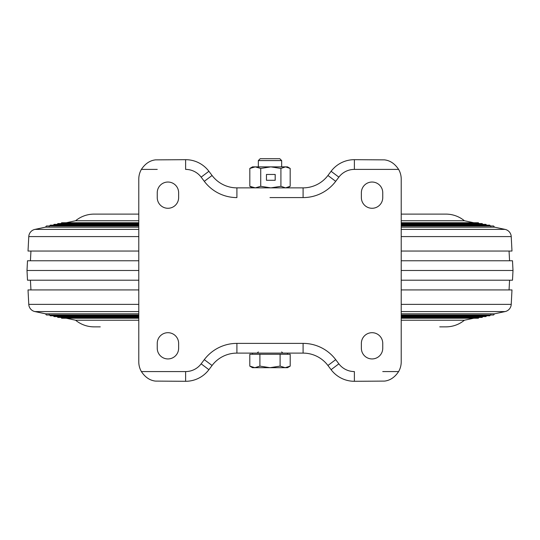 <?xml version="1.0" encoding="UTF-8"?>
<svg xmlns="http://www.w3.org/2000/svg" width="540" height="540" viewBox="0 0 540 540"><rect width="100%" height="100%" fill="white"/><g stroke="black" fill="none" stroke-linecap="round" stroke-linejoin="round"><path stroke-width="0.81" d="M382.752 197.586A10.692 10.692 0 0 1 372.06 208.278A10.692 10.692 0 0 1 361.368 197.586L361.368 192.726A10.692 10.692 0 0 1 372.06 182.034A10.692 10.692 0 0 1 382.752 192.726L382.752 197.586M372.06 358.938A10.692 10.692 0 0 0 382.752 348.246L382.752 343.386A10.692 10.692 0 0 0 372.06 332.694A10.692 10.692 0 0 0 361.368 343.386L361.368 348.246A10.692 10.692 0 0 0 372.06 358.938M178.632 348.246A10.692 10.692 0 0 1 167.94 358.938A10.692 10.692 0 0 1 157.248 348.246L157.248 343.386A10.692 10.692 0 0 1 167.94 332.694A10.692 10.692 0 0 1 178.632 343.386L178.632 348.246M167.94 208.278A10.692 10.692 0 0 0 178.632 197.586L178.632 192.726A10.692 10.692 0 0 0 167.94 182.034A10.692 10.692 0 0 0 157.248 192.726L157.248 197.586A10.692 10.692 0 0 0 167.94 208.278M295.076 343.386L303.095 343.386A40.824 40.824 0 0 1 335.698 359.64L338.857 363.832A19.44 19.44 0 0 0 354.382 371.574L354.382 381.294L384.534 381.098C390.137 380.45 394.828 377.278 398.615 371.574A19.44 19.44 0 0 0 401.22 361.854L401.22 179.118A19.44 19.44 0 0 0 398.615 169.398C394.828 163.694 390.137 160.522 384.534 159.874L354.382 159.678L354.382 169.398A19.44 19.44 0 0 0 338.857 177.14L335.698 181.332A40.824 40.824 0 0 1 303.095 197.586L270 197.586M201.143 177.14L208.906 171.288L212.065 175.48A31.104 31.104 0 0 0 236.905 187.866L236.905 197.586A40.824 40.824 0 0 1 204.302 181.332L201.143 177.14A19.44 19.44 0 0 0 185.618 169.398L185.618 159.678A29.16 29.16 0 0 1 208.906 171.288A29.16 29.16 0 0 0 185.618 159.678L155.466 159.874C149.864 160.522 145.172 163.694 141.386 169.398A19.44 19.44 0 0 0 138.78 179.118L138.78 361.854A19.44 19.44 0 0 0 141.386 371.574C145.172 377.278 149.864 380.45 155.466 381.098L185.618 381.294A29.16 29.16 0 0 0 208.906 369.684A29.16 29.16 0 0 1 185.618 381.294L185.618 371.574A19.44 19.44 0 0 0 201.143 363.832L204.302 359.64A40.824 40.824 0 0 1 236.905 343.386L303.095 343.386L303.095 353.106L236.905 353.106A31.104 31.104 0 0 0 212.065 365.492L208.906 369.684L201.143 363.832M204.302 181.332L212.065 175.48A31.104 31.104 0 0 0 236.905 187.866L303.095 187.866A31.104 31.104 0 0 0 327.935 175.48L331.094 171.288A29.16 29.16 0 0 1 354.382 159.678A29.16 29.16 0 0 0 331.094 171.288L338.857 177.14M338.857 363.832L331.094 369.684A29.16 29.16 0 0 0 354.382 381.294A29.16 29.16 0 0 1 331.094 369.684L327.935 365.492A31.104 31.104 0 0 0 303.095 353.106A31.104 31.104 0 0 1 327.935 365.492L335.698 359.64M249.818 168.433L255.278 166.874L260.739 168.433L270.824 166.874L280.915 168.433L285.545 166.874L290.183 168.433L287.496 166.874L252.504 166.874L249.818 168.433L249.818 186.3L255.278 187.866L260.739 186.3L270.824 187.866L280.915 186.3L285.545 187.866L290.183 186.3L287.496 187.866M275.197 174.454L266.456 174.454L266.456 180.286L275.197 180.286L275.197 174.454M260.739 168.433L260.739 186.3M280.915 168.433L280.915 186.3M290.183 168.433L290.183 186.3M252.504 187.866L249.818 186.3M266.456 180.286L275.171 180.286L275.171 174.454L266.456 174.454M258.336 160.583L281.664 160.583L279.788 158.706L260.213 158.706L258.336 160.583L258.336 166.874M249.797 366.12L252.504 367.686L270 367.686L259.902 366.12L254.846 367.686L249.797 366.12L249.797 354.274L290.203 354.274L290.203 366.12L285.154 367.686L287.496 367.686L290.203 366.12L285.154 367.686L280.098 366.12L270 367.686L285.154 367.686M280.098 354.274L280.098 366.12M259.902 354.274L259.902 366.12M401.22 251.046L511.981 251.046L511.225 236.594A7.776 7.776 0 0 0 505.076 229.392L494.512 227.151L401.22 227.151M401.22 289.926L511.981 289.926L511.225 304.378A7.776 7.776 0 0 1 505.076 311.58L494.512 313.821L401.22 313.821M401.22 220.745L464.4 220.745A29.16 29.16 0 0 0 445.878 214.11L401.22 214.11M138.78 214.11L94.122 214.11A29.16 29.16 0 0 0 75.6 220.745L66.224 222.743M138.78 220.745L75.6 220.745M464.4 220.745L473.776 222.743M138.78 227.151L45.488 227.151L34.925 229.392A7.776 7.776 0 0 0 28.775 236.594L28.019 251.046L138.78 251.046M30.942 251.046L30.429 260.766M509.058 251.046L509.571 260.766M401.22 280.206L512.494 280.206L513 270.486L512.494 260.766L401.22 260.766M138.78 260.766L27.506 260.766L27 270.486L138.78 270.486M513 270.486L401.22 270.486M138.78 280.206L27.506 280.206L27 270.486M509.058 289.926L509.571 280.206M30.942 289.926L30.429 280.206M138.78 289.926L28.019 289.926L28.775 304.378A7.776 7.776 0 0 0 34.925 311.58L45.488 313.821L46.433 314.996L138.78 314.996M138.78 313.821L45.488 313.821M473.776 318.229L464.4 320.227L401.22 320.227M138.78 320.227L75.6 320.227L66.224 318.229M75.6 320.227A29.16 29.16 0 0 0 94.122 326.862L100.251 326.862M464.4 320.227A29.16 29.16 0 0 1 445.878 326.862L439.749 326.862M270 343.386L236.905 343.386L236.905 353.106A31.104 31.104 0 0 0 212.065 365.492L204.302 359.64M398.615 169.398L354.382 169.398M157.248 169.398L141.386 169.398M141.386 371.574L185.618 371.574M382.752 371.574L398.615 371.574M303.095 197.586L303.095 187.866A31.104 31.104 0 0 0 327.935 175.48L335.698 181.332M505.076 229.392L401.22 229.392M138.78 229.392L34.925 229.392M511.225 236.594L401.22 236.594M138.78 236.594L28.775 236.594M511.225 304.378L401.22 304.378M138.78 304.378L28.775 304.378M505.076 311.58L401.22 311.58M138.78 311.58L34.925 311.58M281.664 351.938L282.832 353.106M252.504 353.106L252.504 354.274M281.664 160.583L281.664 166.874M287.496 353.106L287.496 354.274M258.336 351.938L257.168 353.106M479.297 223.918L478.352 222.743L401.22 222.743M483.104 224.721L482.152 223.547L401.22 223.547M486.905 225.531L485.96 224.357L401.22 224.357M490.705 226.341L489.76 225.167L401.22 225.167M494.512 227.151L493.56 225.976L401.22 225.976M494.512 313.821L493.567 314.996L401.22 314.996M490.705 314.631L489.76 315.806L401.22 315.806M486.905 315.441L485.96 316.615L401.22 316.615M483.104 316.251L482.152 317.425L401.22 317.425M479.297 317.054L478.352 318.229L401.22 318.229M138.78 318.229L61.648 318.229L60.703 317.054M138.78 317.425L57.848 317.425L56.896 316.251M138.78 316.615L54.041 316.615L53.096 315.441M138.78 315.806L50.24 315.806L49.295 314.631M45.488 227.151L46.44 225.976L138.78 225.976M49.295 226.341L50.24 225.167L138.78 225.167M53.096 225.531L54.041 224.357L138.78 224.357M56.896 224.721L57.848 223.547L138.78 223.547M60.703 223.918L61.648 222.743L138.78 222.743"/></g></svg>
